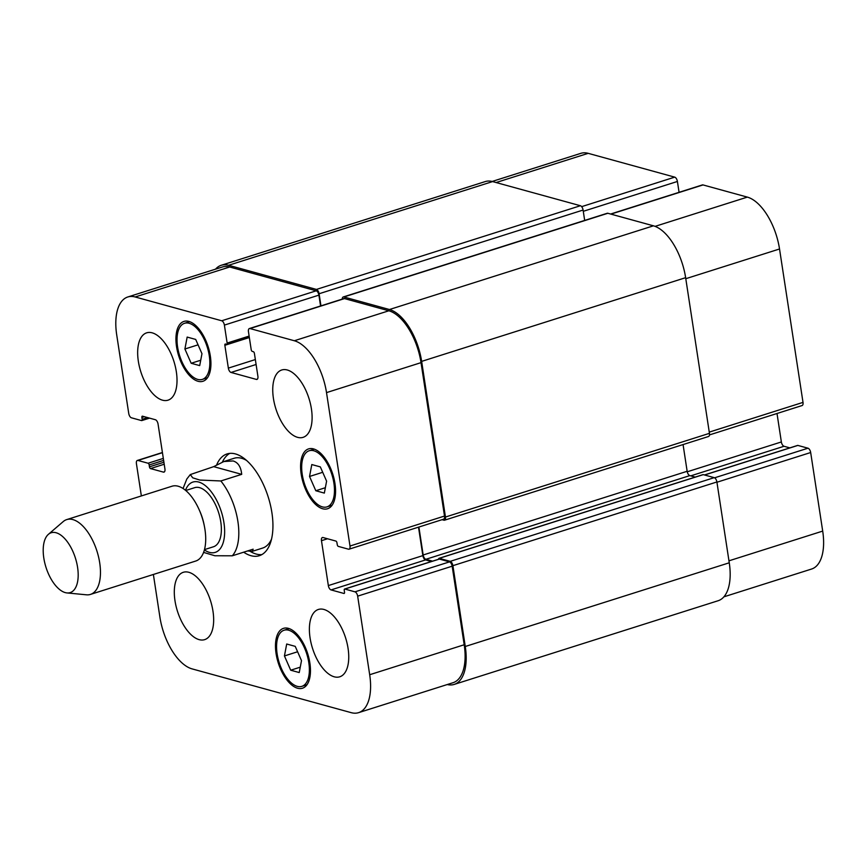<?xml version="1.0" encoding="UTF-8"?>
<svg xmlns="http://www.w3.org/2000/svg" width="866" height="866" viewBox="0 0 866 866"><rect width="100%" height="100%" fill="white"/><g stroke="black" fill="none" stroke-linecap="round" stroke-linejoin="round"><path stroke-width="1.3" d="M203.597 552.4L214.887 555.755L232.294 555.799L253.153 549.185L252.331 551.328L247.579 550.949M241.701 474.351L220.841 480.966L199.765 480.045L192.707 477.815L190.304 474.568L213.696 466.644L241.701 474.351C240.975 466.904 238.107 462.433 233.073 460.95L223.861 461.535L213.696 466.644M229.761 453.383A53.378 26.218 -107.6 0 0 222.4 462.043M250.317 551.447A53.378 26.218 -107.6 0 0 261.857 554.597M246.604 460.474A47.1 23.133 -107.6 0 0 241.549 458.266A47.1 23.133 -107.6 0 0 234.177 458.266L223.861 461.535M252.331 551.328L262.647 548.059A47.1 23.133 -107.6 0 0 271.534 539.096M216.706 464.782A53.378 26.218 72.4 0 1 227.065 453.936A53.378 26.218 72.4 0 1 235.411 453.925A53.378 26.218 72.4 0 1 270.365 504.802A53.378 26.218 72.4 0 1 259.335 555.701A53.378 26.218 72.4 0 1 243.671 552.183M204.484 549.618L213.458 546.771A31.003 15.231 -107.6 0 0 219.877 517.208A31.003 15.231 -107.6 0 0 199.57 487.655A31.003 15.231 -107.6 0 0 194.72 487.655L185.735 490.502M66.963 592.929L86.438 594.812A39.251 19.279 -107.6 0 0 90.465 594.412L195.705 561.049A39.251 19.279 -107.6 0 0 204.344 526.019L203.997 524.266A31.003 15.231 -107.6 0 0 199.949 511.514L199.223 509.868A39.251 19.279 -107.6 0 0 178.115 486.216A39.251 19.279 -107.6 0 0 171.988 486.227L66.736 519.589A39.251 19.279 -107.6 0 0 63.218 521.581L48.388 534.344A31.403 15.415 -107.6 0 0 45.995 567.338A31.403 15.415 -107.6 0 0 66.963 592.929A31.403 15.415 -107.6 0 0 77.323 565.801A31.403 15.415 -107.6 0 0 56.117 532.752A31.403 15.415 -107.6 0 0 48.388 534.344M204.344 526.019A39.251 19.279 -107.6 0 0 199.223 509.868M90.465 594.412A39.251 19.279 -107.6 0 0 98.572 556.99A39.251 19.279 -107.6 0 0 72.874 519.589A39.251 19.279 -107.6 0 0 66.736 519.589M492.148 181.459L580.826 153.347A47.1 23.133 72.4 0 1 588.187 153.336L674.722 177.14A3.929 1.927 72.4 0 1 677.407 181.47L679.074 192.317M610.584 214.032L702.391 184.923A3.929 1.927 72.4 0 1 703.008 184.923L747.336 197.112A47.1 23.133 72.4 0 1 779.53 248.986L803.009 402.387A3.929 1.927 72.4 0 1 802.078 405.548L709.492 434.905M777.008 413.493L781.359 441.952A3.929 1.927 -107.6 0 0 784.044 446.271L789.857 447.874M797.413 445.557A1.57 0.769 72.4 0 1 797.618 445.416A1.57 0.769 72.4 0 1 797.867 445.416L807.989 448.198A3.929 1.927 72.4 0 1 810.673 452.528L822.7 531.096A47.1 23.133 72.4 0 1 811.604 569.027L723.879 596.836M184.902 348.998L187.164 337.08L195.694 339.429L201.962 353.696L199.7 365.614L191.169 363.265L184.902 348.998L198.065 344.83M191.169 363.265L200.717 360.245M309.541 476.473L311.803 464.555L320.333 466.893L326.601 481.16L324.339 493.09L315.809 490.741L309.541 476.473L322.704 472.295M315.809 490.741L325.367 487.71M284.438 655.941L286.7 644.012L295.23 646.361L301.498 660.628L299.235 672.557L290.705 670.208L284.438 655.941L297.601 651.762M290.705 670.208L300.253 667.177M322.369 506.881A29.433 14.451 -107.6 0 0 326.969 506.881A29.433 14.451 -107.6 0 0 331.851 474.449A29.433 14.451 -107.6 0 0 309.173 450.764A29.433 14.451 -107.6 0 0 303.089 478.822A29.433 14.451 -107.6 0 0 322.369 506.881M322.65 508.753A31.403 15.415 72.4 0 1 302.093 478.822A31.403 15.415 72.4 0 1 308.588 448.891A31.403 15.415 72.4 0 1 332.771 474.157A31.403 15.415 72.4 0 1 327.565 508.753A31.403 15.415 72.4 0 1 322.65 508.753M197.729 379.405A29.433 14.451 -107.6 0 0 202.33 379.405A29.433 14.451 -107.6 0 0 207.212 346.974A29.433 14.451 -107.6 0 0 184.534 323.289A29.433 14.451 -107.6 0 0 178.45 351.358A29.433 14.451 -107.6 0 0 197.729 379.405M198.011 381.278A31.403 15.415 72.4 0 1 177.454 351.358A31.403 15.415 72.4 0 1 183.949 321.416A31.403 15.415 72.4 0 1 208.132 346.681A31.403 15.415 72.4 0 1 202.925 381.278A31.403 15.415 72.4 0 1 198.011 381.278M297.265 686.348A29.433 14.451 -107.6 0 0 301.866 686.348A29.433 14.451 -107.6 0 0 306.748 653.917A29.433 14.451 -107.6 0 0 284.07 630.232A29.433 14.451 -107.6 0 0 277.986 658.29A29.433 14.451 -107.6 0 0 297.265 686.348M297.547 688.221A31.403 15.415 72.4 0 1 276.99 658.29A31.403 15.415 72.4 0 1 283.474 628.359A31.403 15.415 72.4 0 1 307.668 653.624A31.403 15.415 72.4 0 1 302.461 688.221A31.403 15.415 72.4 0 1 297.547 688.221M141.353 495.937L136.417 463.613A3.929 1.927 72.4 0 1 137.337 460.452A3.929 1.927 72.4 0 1 137.954 460.452L148.086 463.234A1.57 0.769 72.4 0 1 149.158 464.966L149.439 466.839A1.57 0.769 -107.6 0 0 150.511 468.571L163.393 472.111A3.929 1.927 -107.6 0 0 163.999 472.111A3.929 1.927 -107.6 0 0 164.93 468.95L158.056 424.048A3.929 1.927 -107.6 0 0 155.371 419.729L142.5 416.189A1.57 0.769 -107.6 0 0 142.251 416.189A1.57 0.769 -107.6 0 0 141.883 417.444L142.165 419.317A1.57 0.769 72.4 0 1 141.797 420.584A1.57 0.769 72.4 0 1 141.559 420.584L131.426 417.802A3.929 1.927 72.4 0 1 128.742 413.472L116.715 334.904A47.1 23.133 72.4 0 1 127.811 296.973A47.1 23.133 72.4 0 1 135.172 296.973L221.707 320.777A3.929 1.927 72.4 0 1 224.391 325.096L227.141 343.055A1.57 0.769 72.4 0 1 226.773 344.322A1.57 0.769 72.4 0 1 226.524 344.322L225.474 344.029A1.57 0.769 -107.6 0 0 225.225 344.029A1.57 0.769 -107.6 0 0 224.857 345.296L228.353 368.115A3.929 1.927 -107.6 0 0 231.027 372.445L256.358 379.405A3.929 1.927 -107.6 0 0 256.975 379.405A3.929 1.927 -107.6 0 0 257.895 376.245L254.409 353.425A1.57 0.769 -107.6 0 0 253.337 351.693L252.277 351.401A1.57 0.769 72.4 0 1 251.205 349.68L248.455 331.71A3.929 1.927 72.4 0 1 249.376 328.55A3.929 1.927 72.4 0 1 249.993 328.55L294.321 340.749A47.1 23.133 72.4 0 1 326.514 392.612L349.994 546.024A3.929 1.927 72.4 0 1 349.063 549.185A3.929 1.927 72.4 0 1 348.457 549.185L338.325 546.392A1.57 0.769 72.4 0 1 337.253 544.66L336.961 542.798A1.57 0.769 -107.6 0 0 335.889 541.066L323.018 537.526A3.929 1.927 -107.6 0 0 322.401 537.526A3.929 1.927 -107.6 0 0 321.47 540.687L328.344 585.578A3.929 1.927 -107.6 0 0 331.029 589.908L343.899 593.448A1.57 0.769 -107.6 0 0 344.148 593.448A1.57 0.769 -107.6 0 0 344.516 592.182L344.235 590.309A1.57 0.769 72.4 0 1 344.603 589.042A1.57 0.769 72.4 0 1 344.852 589.042L354.984 591.835A3.929 1.927 72.4 0 1 357.658 596.154L369.685 674.733A47.1 23.133 72.4 0 1 358.589 712.653A47.1 23.133 72.4 0 1 351.228 712.664L192.09 668.888A47.1 23.133 72.4 0 1 159.885 617.014L153.379 574.472M297.579 437.341A35.322 17.342 72.4 0 1 274.446 403.675A35.322 17.342 72.4 0 1 281.742 369.988A35.322 17.342 72.4 0 1 308.956 398.425A35.322 17.342 72.4 0 1 303.1 437.341A35.322 17.342 72.4 0 1 297.579 437.341M162.494 400.179A35.322 17.342 72.4 0 1 139.361 366.513A35.322 17.342 72.4 0 1 146.668 332.836A35.322 17.342 72.4 0 1 173.871 361.263A35.322 17.342 72.4 0 1 168.015 400.179A35.322 17.342 72.4 0 1 162.494 400.179M199.137 639.638A35.322 17.342 72.4 0 1 176.004 605.973A35.322 17.342 72.4 0 1 183.311 572.296A35.322 17.342 72.4 0 1 210.514 600.723A35.322 17.342 72.4 0 1 204.657 639.638A35.322 17.342 72.4 0 1 199.137 639.638M334.222 676.801A35.322 17.342 72.4 0 1 311.089 643.135A35.322 17.342 72.4 0 1 318.385 609.458A35.322 17.342 72.4 0 1 345.599 637.885A35.322 17.342 72.4 0 1 339.743 676.801A35.322 17.342 72.4 0 1 334.222 676.801M438.597 559.241A1.57 0.769 72.4 0 1 438.997 558.332A1.57 0.769 72.4 0 1 439.246 558.332L450.223 561.352A3.929 1.927 72.4 0 1 452.907 565.671L465.269 646.491A47.1 23.133 72.4 0 1 454.185 684.421L718.163 600.723A47.1 23.133 -107.6 0 0 729.259 562.792L716.896 481.972A3.929 1.927 -107.6 0 0 714.212 477.653L703.235 474.633A1.57 0.769 -107.6 0 0 702.986 474.633A1.57 0.769 -107.6 0 0 702.791 474.774M695.236 477.09L689.834 475.607A3.929 1.927 72.4 0 1 687.149 471.288L683.068 444.572M444.539 520.195L708.529 436.496A3.929 1.927 -107.6 0 0 709.449 433.336L685.634 277.683A47.1 23.133 -107.6 0 0 653.429 225.82L607.845 213.274A3.929 1.927 -107.6 0 0 607.228 213.274L343.239 296.973A3.929 1.927 72.4 0 1 343.856 296.973L389.451 309.519A47.1 23.133 72.4 0 1 421.645 361.382L445.46 517.034A3.929 1.927 72.4 0 1 444.539 520.195A3.929 1.927 72.4 0 1 443.922 520.195L442.082 519.687M584.68 220.429L583.089 210.048A3.929 1.927 -107.6 0 0 580.404 205.729L492.602 181.579A47.1 23.133 -107.6 0 0 485.241 181.579L221.252 265.277A47.1 23.133 72.4 0 1 228.613 265.277L316.415 289.428A3.929 1.927 72.4 0 1 319.099 293.747L320.95 305.86M127.811 296.973L222.324 267.009A47.1 23.133 72.4 0 1 229.685 266.999L316.22 290.814A3.929 1.927 72.4 0 1 318.905 295.133L320.572 305.979M249.376 328.55L343.889 298.586A3.929 1.927 72.4 0 1 344.506 298.586L388.834 310.786A47.1 23.133 72.4 0 1 421.028 362.648L444.507 516.049A3.929 1.927 72.4 0 1 443.576 519.21L349.063 549.185M418.505 527.167L422.857 555.615A3.929 1.927 -107.6 0 0 425.542 559.934L431.365 561.536M438.91 559.22A1.57 0.769 72.4 0 1 439.116 559.079A1.57 0.769 72.4 0 1 439.365 559.079L449.497 561.872A3.929 1.927 72.4 0 1 452.171 566.191L464.198 644.759A47.1 23.133 72.4 0 1 453.102 682.689L358.589 712.653M454.185 684.421A47.1 23.133 72.4 0 1 447.267 684.541M418.895 527.037L423.171 554.987A3.929 1.927 -107.6 0 0 425.856 559.306L432.578 561.157M342.243 299.116A3.929 1.927 72.4 0 1 343.239 296.973M215.537 269.164A47.1 23.133 72.4 0 1 221.252 265.277M204.398 549.942A36.892 18.121 -107.6 0 0 224.446 527.015A36.892 18.121 -107.6 0 0 198.715 482.048A36.892 18.121 -107.6 0 0 185.486 490.297M232.294 555.799A47.1 23.133 -107.6 0 0 220.841 480.966M496.099 182.542L588.187 153.336M581.649 206.649L674.722 177.14M583.283 211.304L677.407 181.47M610.92 214.119L703.008 184.923M655.086 226.362L747.336 197.112M685.785 278.7L779.53 248.986M709.265 432.112L803.009 402.387M687.247 471.786L781.359 441.952M690.743 475.856L784.044 446.271M704.556 475.001L797.867 445.416M714.591 477.815L807.989 448.198M716.929 482.243L810.673 452.528M728.956 560.822L822.7 531.096M162.44 452.691L137.954 460.452M163.317 458.406L148.086 463.234M163.62 460.387L149.158 464.966M163.901 462.249L149.439 466.839M164.204 464.23L150.511 468.571M164.508 471.754L163.393 472.111M144.308 416.687L141.883 417.444M147.621 417.596L142.165 419.317M229.685 266.999L135.172 296.973M316.22 290.814L221.707 320.777M318.905 295.133L224.391 325.096M249.127 336.084L227.141 343.055M249.343 337.534L224.857 345.296M255.34 359.563L228.353 368.115M256.098 364.489L231.027 372.445M257.473 379.059L256.358 379.405M344.506 298.586L249.993 328.55M388.834 310.786L294.321 340.749M421.028 362.648L326.514 392.612M444.507 516.049L349.994 546.024M327.532 538.76L321.47 540.687M422.857 555.615L328.344 585.578M425.542 559.934L331.029 589.908M439.365 559.079L344.852 589.042M449.497 561.872L354.984 591.835M452.171 566.191L357.658 596.154M464.198 644.759L369.685 674.733M492.602 181.579L228.613 265.277M580.404 205.729L316.415 289.428M583.089 210.048L319.099 293.747M607.845 213.274L343.856 296.973M653.429 225.82L389.451 309.519M685.634 277.683L421.645 361.382M709.449 433.336L445.46 517.034M687.149 471.288L423.171 554.987M689.834 475.607L425.856 559.306M703.235 474.633L439.246 558.332M714.212 477.653L450.223 561.352M716.896 481.972L452.907 565.671M729.259 562.792L465.269 646.491M190.304 474.568L186.829 478.995L183.051 488.511M326.969 506.881L332.089 505.257M309.173 450.764L314.293 449.14M202.33 379.405L207.439 377.782M184.534 323.289L189.654 321.665M301.866 686.348L306.975 684.725M284.07 630.232L289.19 628.608M797.618 445.416L704.426 474.958M162.407 452.507L137.337 460.452M149.558 418.126L141.797 420.584M249.289 337.177L226.773 344.322M439.116 559.079L344.603 589.042M702.986 474.633L438.997 558.332"/></g></svg>
